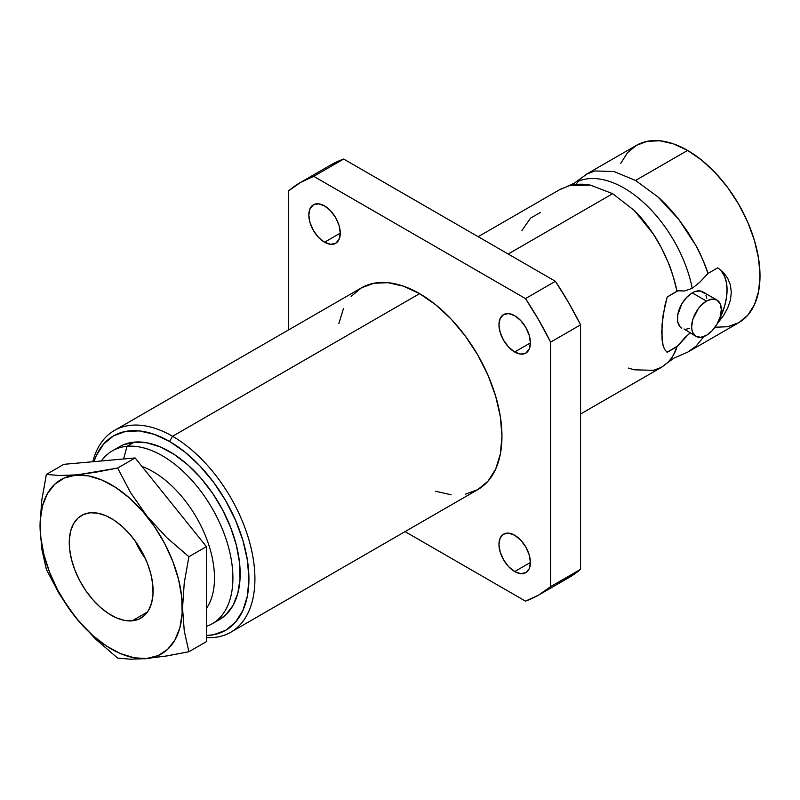 <?xml version="1.0" encoding="UTF-8"?>
<svg xmlns="http://www.w3.org/2000/svg" width="800" height="800" viewBox="0 0 800 800"><rect width="100%" height="100%" fill="white"/><g stroke="black" fill="none" stroke-linecap="round" stroke-linejoin="round"><path stroke-width="1.2" d="M715.31 327.23L727.83 326.73L738.8 322.67A102.38 59.11 -120 0 0 754.49 240.63A102.38 59.11 -120 0 0 687.61 150.42L701.73 160.18L715.31 172.77L727.83 187.72L738.8 204.45L747.8 222.32L754.49 240.63L758.61 258.69L760 275.8L758.61 291.31L754.49 304.61L747.8 315.2L738.8 322.67L688.7 351.59L695.98 346.23L703.95 336.52L695.98 346.23L687.9 352.04L673.89 358.14L667.94 362.41C670.9 360.15 673.9 354.91 676.93 346.71L667.18 352.34L664.75 349.67L663.05 345.44L661.71 332.58L663.04 315.44L667.18 297.02L676.93 291.39C673.9 278.12 670.91 268.28 667.95 261.87C663.29 250.89 658.41 241.61 653.33 234.03L634.35 210.53L612.68 193.68L508.17 254.02L612.68 193.68L590.35 185.12L569.52 185.64L559.55 189.73L478.18 236.7M575.88 184.48L580.31 178.9L587.01 173.89L594.93 170.97L613.91 171.52L635.57 180.46L657.91 196.92C664.59 202.82 671.54 210.3 678.73 219.35L687.9 232.14L695.98 245.68C702.11 257.62 706.1 266.89 707.95 273.48L699.93 282.11L692.25 288.33A99.52 57.46 -120 0 0 578.53 181.15A99.52 57.46 60 0 1 692.25 288.33L684.57 290.98L677.6 290.79L667.18 297.02L664.74 306.19L662.04 324.38L662.05 339.72L663.14 345.76M717.7 323.18L723.31 315.84L717.7 323.18M727.65 308.11L723.31 315.84L727.65 308.11L730.39 300.17L727.65 308.11M731.33 292.33L730.39 300.17L731.33 292.33L730.37 284.83L731.33 292.33M727.62 278.1L730.37 284.83L727.62 278.1L723.29 272.35L727.62 278.1M717.7 267.85L723.29 272.35L717.7 267.85L707.95 273.48L717.7 267.85A49.23 28.42 120 0 1 718.6 321.04L724.58 306.21L726.44 297.83L727.06 289.89L726.44 282.67L724.58 276.43L721.57 271.39M580.31 178.9L586.33 174.27L594.93 170.97L613.91 171.52L635.57 180.46L687.61 150.42L635.57 180.46L657.91 196.92L678.73 219.35L695.98 245.68C699.56 251.73 703.55 261 707.95 273.48L699.93 282.11L692.25 288.33L684.57 290.98L677.6 290.79L676.93 291.39C675.82 284.37 672.82 274.53 667.95 261.87L661.25 247.52L653.33 234.03C646.97 224.49 640.65 216.66 634.35 210.53L612.68 193.68L590.35 185.12C583.66 183.76 576.72 183.93 569.52 185.64L560.36 189.27M580.56 414.02L661.93 367.05L667.94 362.41C672.82 356.83 675.82 351.59 676.93 346.71L667.01 352.22L677.6 346.11L684.57 337.87L690.17 332.99M706.47 301.08L692.25 292.87A20.96 12.1 120 0 0 678.56 311.34A20.96 12.1 120 0 0 681.77 328.14L679.93 326.61L677.71 321.72L677.71 315.04L681.77 303.94L686.58 297.45L692.25 292.87L706.47 301.08L700.8 305.66L698.24 308.72L692.78 319.56L691.65 326.76L691.94 329.93L692.78 332.66L695.99 336.35A20.96 12.1 -60 0 1 692.78 319.56A20.96 12.1 -60 0 1 706.47 301.08A20.96 12.1 -60 0 1 716.96 300.05L712.15 299.11L706.47 301.08M706.47 335.32A20.96 12.1 -60 0 1 695.99 336.35L700.8 337.29L706.47 335.32L712.15 330.74L716.96 324.25L720.17 316.84L721.3 309.64L720.17 303.74L716.96 300.05A20.96 12.1 -60 0 1 720.17 316.84A20.96 12.1 -60 0 1 706.47 335.32M324.53 242.22A22.23 12.84 60 0 1 310.01 222.63A22.23 12.84 60 0 1 313.42 204.81A22.23 12.84 60 0 1 324.53 205.91L330.55 210.77L335.65 217.65L339.06 225.5L340.26 233.14L324.53 242.22L318.52 237.36L313.42 230.48L310.01 222.63L308.81 214.99L310.01 208.73L313.42 204.81L318.52 203.82L324.53 205.91A22.23 12.84 60 0 1 339.06 225.5A22.23 12.84 60 0 1 335.65 243.32L330.55 244.31L324.53 242.22L340.26 233.14L339.06 239.4L335.65 243.32A22.23 12.84 60 0 1 324.53 242.22M514.68 352A22.23 12.84 60 0 1 500.16 332.41A22.23 12.84 60 0 1 503.56 314.59A22.23 12.84 60 0 1 514.68 315.69L520.7 320.55L525.8 327.43L529.21 335.28L530.4 342.92L514.68 352L508.66 347.14L503.56 340.26L500.16 332.41L498.96 324.77L500.16 318.51L503.56 314.59L508.66 313.6L514.68 315.69A22.23 12.84 60 0 1 529.21 335.28A22.23 12.84 60 0 1 525.8 353.1L520.7 354.09L514.68 352L530.4 342.92L529.21 349.18L525.8 353.1A22.23 12.84 60 0 1 514.68 352M514.68 571.56A22.23 12.84 60 0 1 500.16 551.97A22.23 12.84 60 0 1 503.56 534.15A22.23 12.84 60 0 1 514.68 535.25L520.7 540.11L525.8 546.99L529.21 554.85L530.4 562.48L514.68 571.56L508.66 566.71L503.56 559.83L500.16 551.97L498.96 544.33L500.16 538.08L503.56 534.15L508.66 533.16L514.68 535.25A22.23 12.84 60 0 1 529.21 554.85A22.23 12.84 60 0 1 525.8 572.66L520.7 573.65L514.68 571.56L530.4 562.48L529.21 568.74L525.8 572.66A22.23 12.84 60 0 1 514.68 571.56M172.57 436.28A116.46 67.24 60 0 1 248.65 538.9A116.46 67.24 60 0 1 230.79 632.22A116.46 67.24 60 0 1 206.4 637.59A116.46 67.24 -120 0 0 253.08 557.86A116.46 67.24 -120 0 0 172.57 436.28L169.57 441.46A112.22 64.79 60 0 1 246.63 555.68A112.22 64.79 60 0 1 206.4 635.52L213.66 634.73L225.68 630.28L235.55 622.09L242.88 610.48L247.4 595.9L248.93 578.91L247.4 560.15L242.88 540.35L235.55 520.28L225.68 500.7L213.66 482.36L199.94 465.97L185.05 452.16L169.57 441.46L154.09 434.29L139.21 430.91L125.49 431.45L113.46 435.91L103.59 444.09L96.26 455.7L93.96 461.63A112.22 64.79 60 0 1 169.57 441.46L172.57 436.28A116.46 67.24 -120 0 0 92.79 461.73A116.46 67.24 60 0 1 114.34 430.51A116.46 67.24 60 0 1 172.57 436.28L419.61 293.65L172.57 436.28M230.79 632.22L477.84 489.59A116.46 67.24 -120 0 0 495.69 396.27A116.46 67.24 -120 0 0 419.61 293.65A116.46 67.24 -120 0 0 361.38 287.88L373.86 283.26L388.09 282.69L403.54 286.2L419.61 293.65L435.67 304.75L451.12 319.08L465.36 336.09L477.84 355.12L488.08 375.44L495.69 396.27L500.37 416.81L501.95 436.28L500.37 453.92L495.69 469.05L488.08 481.09L477.84 489.59L465.36 494.21M212.23 623.74L219.49 619.55A99.83 57.64 -120 0 0 225.58 515.8A99.83 57.64 -120 0 0 134.28 442.12L127.01 446.31A99.83 57.64 60 0 1 218.32 520A99.83 57.64 60 0 1 212.23 623.74A99.83 57.64 60 0 1 206.4 626.4A99.83 57.64 -120 0 0 220.61 524.98A99.83 57.64 -120 0 0 127.01 446.31L123.62 458.98L127.01 446.31A99.83 57.64 -120 0 0 101.36 460.97A99.83 57.64 60 0 1 112.39 450.83A99.83 57.64 60 0 1 127.01 446.31L134.28 442.12A99.83 57.64 -120 0 0 119.66 446.63L112.39 450.83M141.99 466.47A86.81 50.12 60 0 1 203.17 530.5A86.81 50.12 60 0 1 206.4 608.54A86.81 50.12 -120 0 0 203.17 530.5A86.81 50.12 -120 0 0 141.99 466.47M75.63 474.91L75.62 475.16A100.58 58.07 60 0 1 172.77 561.3A100.58 58.07 60 0 1 146.74 658.45L166.71 655.98L188.9 651.74L184.26 630.95L182.54 607.99L184.25 582.93L188.9 556.71L166.65 537.5L146.97 516.14L130.62 492.69L117.63 468.06L95.45 472.3L75.63 474.91L59.39 475.53L46.37 474.42L41.72 500.57L40 525.52L41.71 548.61L46.37 569.45L59.32 594.02L75.57 617.36L95.33 638.84L117.63 658.1L130.65 659.21L146.9 658.6L134.04 657.76L120.46 653.58L106.53 646.06L92.77 635.5L79.73 622.3L67.89 606.96L57.71 590.08L49.59 572.31L43.84 554.32L40.67 536.81L40.22 520.46L42.49 505.89L47.4 493.66L54.76 484.24L64.29 477.99L75.62 475.16L88.32 475.84L101.9 480.03L115.83 487.55L129.59 498.11L142.64 511.31L154.47 526.65L164.65 543.53L172.77 561.3L178.52 579.29L181.69 596.79L182.15 613.15L179.88 627.72L174.96 639.95L167.6 649.37L158.07 655.62L146.74 658.45A100.58 58.07 60 0 1 49.59 572.31A100.58 58.07 60 0 1 75.62 475.16L117.63 468.06L135.14 457.95L63.87 464.32L46.37 474.42L59.39 475.53L75.63 474.91M132.14 620.83A59.29 34.23 60 0 1 77.92 577.07A59.29 34.23 60 0 1 81.54 515.46A59.29 34.23 60 0 1 90.22 512.78A59.29 34.23 60 0 1 144.44 556.54A59.29 34.23 60 0 1 140.82 618.15A59.29 34.23 60 0 1 132.14 620.83L147.49 611.97L132.14 620.83L138.82 619.16L144.44 615.48L148.78 609.92L151.67 602.71L153.01 594.12L152.74 584.48L150.88 574.16L147.49 563.56L142.7 553.08L136.7 543.13L129.72 534.09L122.03 526.31L113.92 520.08L105.71 515.65L97.71 513.19L90.22 512.78L83.54 514.45L77.92 518.13L73.58 523.69L70.69 530.9L69.35 539.49L69.62 549.13L71.48 559.45L74.88 570.05L79.66 580.52L85.66 590.47L92.64 599.51L100.33 607.3L108.44 613.53L116.65 617.96L124.66 620.42L132.14 620.83M135.24 541.06A59.29 34.23 -120 0 0 145.51 558.84L135.24 541.06M130.65 659.21L117.63 658.1L95.33 638.84L75.57 617.36L59.32 594.02L46.37 569.45L41.71 548.61L40 525.52L41.72 500.57M45.36 479.16L46.37 474.42L63.87 464.32L135.14 457.95L117.63 468.06L130.62 492.69L146.97 516.14L166.65 537.5L188.9 556.71L184.25 582.93L182.54 607.99L184.26 630.95L188.9 651.74L206.4 641.63L206.4 546.61L188.9 556.71L206.4 546.61L135.14 457.95L206.4 546.61L206.4 641.63L188.9 651.74L163.21 656.55M144.26 658.81L150.24 658.27M119.43 446.76L123.03 444.93L134.28 442.12L146.88 442.8L160.36 446.95L174.19 454.42L187.84 464.9L200.8 478.01L212.55 493.23L222.65 509.99L230.71 527.63L236.42 545.48L239.56 562.86L240.02 579.09L237.76 593.56L232.89 605.7L225.58 615.05L219.28 619.67M550.61 586.62L550.61 342.12L538.71 319.97L525.48 298.58L313.74 176.34L300.5 182.44L288.6 190.85L288.6 329.9L288.6 190.85A238.21 137.53 60 0 1 300.51 182.44A238.21 137.53 60 0 1 313.74 176.34L343.68 159.05A238.21 137.53 -120 0 0 330.45 165.15L343.68 159.05L313.74 176.34L525.48 298.58A238.21 137.53 60 0 1 550.61 342.12L550.61 586.62A238.21 137.53 60 0 1 538.71 595.03L550.61 586.62L580.56 569.33L550.61 586.62M405.06 531.61L525.48 601.13L538.71 595.03A238.21 137.53 60 0 1 525.48 601.13L405.06 531.61M451.12 494.78L435.67 491.27M338.84 323.56L343.53 308.42M351.14 296.38L361.38 287.88L114.34 430.51M538.71 595.03L568.65 577.74A238.21 137.53 -120 0 0 580.56 569.33L580.56 324.84L550.61 342.12L580.56 324.84A238.21 137.53 -120 0 0 555.42 281.3L525.48 298.58L555.42 281.3L343.68 159.05L555.42 281.3L568.65 302.68L580.56 324.84L580.56 569.33L568.65 577.74L555.42 583.84M716.96 300.05L702.73 291.83A20.96 12.1 120 0 0 692.25 292.87L695.14 291.53L700.49 291L704.58 293.36M688.9 333.93L676.93 346.71L667.18 352.34L664.75 349.67M540.31 212.51L530.56 218.14L521.92 230.54M689.36 328.44L686.58 329.08M684.02 328.97L695.99 336.35M705.95 295.53L706.79 298.26M628.23 368.04L634.34 369.8L653.32 370.35L661.25 367.43L667.94 362.41M687.61 150.42A102.38 59.11 -120 0 0 636.42 145.35L647.39 141.28L659.91 140.79L673.49 143.87L687.61 150.42M620.73 163.41L627.42 152.82L636.42 145.35L586.33 174.27M580.91 178.32L574.37 183.18L567.49 186.23M330.45 165.15L300.51 182.44"/></g></svg>
